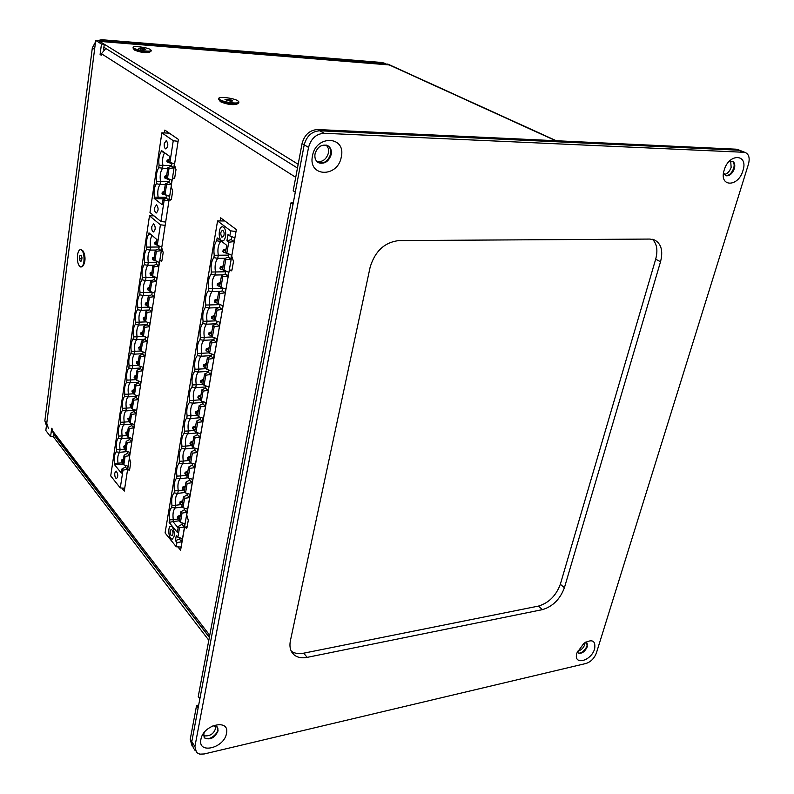 <?xml version="1.0" encoding="UTF-8"?>
<svg xmlns="http://www.w3.org/2000/svg" width="794" height="794" viewBox="0 0 794 794"><rect width="100%" height="100%" fill="white"/><g stroke="black" fill="none" stroke-linecap="round" stroke-linejoin="round"><path stroke-width="1.19" d="M53.486 433.981L53.158 436.511L208.812 640.272M298.167 164.289L99.667 41.387L389.834 64.989M134.285 49.774L134.861 50.25C140.667 52.444 145.55 53.119 149.49 52.275M220.067 101.235L220.891 101.92C227.451 104.52 232.811 105.255 236.949 104.113M53.466 434.11L209.348 637.433M297.472 168.04L103.885 47.243M556.316 140.746L389.606 64.89L349.261 61.475L347.851 60.82L347.742 61.356M347.851 60.82L388.395 64.334M153.063 45.089L98.516 40.683L99.667 41.387L154.274 45.784L153.063 45.089M83.142 265.782C85.583 261.444 85.643 256.621 83.33 251.301L82.844 250.755M53.158 436.511L50.578 436.74L51.679 428.284L52.642 429.534L52.483 430.745L209.745 635.349M295.725 177.32L101.453 53.744L101.265 55.243L100.104 54.508L101.463 44.027L104.282 44.246L98.516 40.683L95.727 40.454L101.463 44.027M50.578 436.74L45.824 430.487L95.727 40.454M164.408 132.935L164.834 130.087L178.392 139.387L174.462 164.904L176 169.588L174.759 177.608L173.965 178.759L173.032 178.154L172.248 179.305L171.157 186.362L172.675 191.066L171.454 198.986L170.69 200.108L169.737 199.473L168.973 200.594L161.708 247.788L163.187 252.512L162.006 260.174L161.281 261.216L160.309 260.501L159.594 261.534L129.382 457.92L130.712 462.733L129.67 469.512L129.104 470.306L128.062 469.304L127.506 470.098L124.281 491.089L121.849 488.042M151.991 215.839L152.2 214.39M220.117 220.94L220.653 217.824L236.354 229.585L231.729 256.144L233.496 261.365L232.027 269.771L231.153 270.903L229.982 270.099L229.109 271.23L186.729 514.909L188.287 520.239L187.027 527.454L186.382 528.268L185.111 527.077L184.476 527.881L180.595 550.222L177.876 546.858M209.378 637.254L53.565 434.06L52.483 430.745M101.453 53.744L105.791 48.434M101.344 54.597L100.104 54.508M104.282 44.246L103.567 49.714M223.432 219.908L223.253 220.96M167.564 131.953L167.395 133.064M290.922 202.907L293.016 204.306L199.86 698.78L198.252 696.527L290.922 202.907L293.274 202.936M743.909 152.289L745.427 152.587C749 154.364 750.002 158.254 748.434 164.239L596.383 653.015C594.299 658.365 590.855 661.849 586.041 663.466L204.257 753.963L199.82 754.151L196.485 752.523L194.927 746.41L308.548 147.406C311.03 138.533 316.24 133.819 324.17 133.273L743.909 152.289L738.718 150.215L319.774 130.782C311.863 131.318 306.673 136.002 304.211 144.836C306.673 136.002 311.863 131.318 319.774 130.782L738.718 150.215L736.127 149.183L737.934 149.6M194.927 746.41L191.771 741.755L193.339 747.869L191.771 741.755L304.211 144.836L308.548 147.406M303.655 653.184L538.441 606.09L542.441 609.633L307.189 657.363L303.655 653.184C298.683 654.127 294.554 653.462 291.269 651.179M560.336 584.275L655.665 259.231L660.529 261.732L564.405 587.729L560.336 584.275C556.078 595.708 548.773 602.974 538.441 606.09M652.47 239.302C656.946 243.798 658.018 250.438 655.665 259.231M204.127 737.239L204.376 737.497C208.653 742.152 220.792 732.286 217.288 727.026C220.792 732.286 208.653 742.152 204.376 737.497L204.127 737.239M317.928 162.333L318.196 162.462C326.542 166.978 335.892 150.374 327.664 145.61C330.264 147.495 331.267 150.344 330.651 154.145C328.279 161.182 324.121 163.961 318.196 162.462L317.928 162.333M725.319 175.534C730.937 177.618 737.596 163.723 732.177 161.192C734.132 162.522 734.639 164.934 733.706 168.437C731.681 173.509 728.892 175.871 725.319 175.534M577.734 652.628C581.337 655.387 589.684 645.681 586.508 642.425C589.684 645.681 581.337 655.387 577.734 652.628M307.189 657.363C301.849 658.385 297.502 657.571 294.167 654.911C290.455 651.646 289.205 646.921 290.396 640.738L370.123 267.25C374.996 251.182 384.574 242.299 398.846 240.582L649.929 239.063L654.544 239.957C661.263 243.639 663.268 250.904 660.529 261.732M542.441 609.633C552.793 606.497 560.117 599.192 564.405 587.729M226.469 733.527C224.186 748.246 197.498 754.598 200.902 739.413C203.244 724.376 230.171 718.401 226.469 733.527M341.291 156.934C337.907 177.906 307.824 177.251 312.459 155.952C315.962 134.444 346.323 135.873 341.291 156.934M742.916 170.71C738.182 187.583 718.59 187.156 724.188 170.075C729.021 152.855 748.692 153.778 742.916 170.71M594.646 648.807C591.163 661.432 572.673 665.838 576.97 652.876L583.908 643.289C592.195 638.694 595.778 640.53 594.646 648.807M204.247 732.485L203.75 734.083L204.773 738.073C210.39 740.236 214.837 737.815 218.092 730.817L217.05 726.778L212.951 725.736M315.029 153.897C314.414 158.105 315.655 161.073 318.731 162.79C324.667 164.289 328.825 161.51 331.207 154.473C331.842 150.215 330.582 147.227 327.436 145.5C321.51 144.061 317.372 146.86 315.029 153.897M723.542 172.933L725.746 175.732C729.358 176.268 732.227 173.936 734.341 168.705C735.333 164.894 734.678 162.413 732.405 161.271L728.902 161.698M577.317 651.874L578.181 653.035C581.804 653.958 584.85 651.824 587.342 646.624L586.558 642.455L585.724 642.098M302.057 143.565L293.194 190.788L295.299 192.158L304.211 144.836L302.057 143.565C304.509 134.742 309.69 130.077 317.58 129.541L736.127 149.183M316.945 161.51C322.582 162.234 326.423 159.346 328.468 152.875L328.388 148.557L326.473 145.143M724.257 174.561C727.354 173.856 729.656 171.464 731.145 167.375L730.688 161.103M190.203 739.442L196.575 705.499L198.172 707.772L191.771 741.755L190.203 739.442L192.098 746.032M196.575 705.499L198.679 705.052M577.566 651.259C581.952 649.968 584.483 647.031 585.148 642.435M203.681 735.83C210.589 736.514 214.747 733.289 216.147 726.153M153.996 215.849L149.49 215.819L160.418 224.801L157.291 245.316L156.17 244.363L156.904 239.56L148.994 232.86L148.815 234.041C146.771 237.217 146.116 241.575 146.86 247.103L150.592 247.073L150.135 250.09L146.513 249.435C144.478 252.552 143.833 256.869 144.568 262.387L144.23 264.7C142.215 267.757 141.57 272.034 142.305 277.543L141.957 279.835C139.962 282.833 139.327 287.071 140.052 292.569L143.744 292.51L143.297 295.447L139.714 294.842C137.729 297.78 137.104 301.988 137.828 307.467L141.501 307.397L141.064 310.315L137.491 309.72C135.516 312.598 134.891 316.766 135.615 322.245L139.278 322.156L138.841 325.054L135.278 324.478C133.323 327.297 132.707 331.435 133.422 336.894L133.094 339.107C131.149 341.867 130.534 345.976 131.248 351.424L134.881 351.305L134.454 354.154L130.921 353.618C128.995 356.317 128.39 360.387 129.094 365.826L128.767 368.009C126.851 370.649 126.256 374.689 126.951 380.108L130.563 379.979L130.137 382.777L126.633 382.271C124.737 384.862 124.132 388.871 124.837 394.281L128.43 394.142L128.013 396.921L124.509 396.424C122.633 398.965 122.038 402.935 122.733 408.334L122.415 410.458C120.549 412.949 119.954 416.88 120.638 422.269L124.211 422.11L123.804 424.84L120.331 424.383C118.475 426.815 117.889 430.715 118.574 436.095L122.127 435.926L121.72 438.635L118.256 438.189C116.42 440.571 115.845 444.442 116.52 449.811L120.063 449.632L119.656 452.312L116.212 451.885C114.386 454.218 113.81 458.059 114.485 463.408L118.018 463.22L117.82 464.55L123.11 464.014M157.291 245.316L161.619 246.964L161.043 250.676L156.378 251.291L155.267 250.328L158.86 248.8L161.043 250.676M151.823 226.498C151.575 229.446 152.091 231.262 153.371 231.967C155.733 229.714 155.813 227.005 153.619 223.819L151.823 226.498M150.82 234.409L148.815 234.041M155.257 242.964L155.038 244.373L154.632 242.438L156.418 242.785M154.632 242.438L156.597 241.614M165.162 225.357L160.418 224.801M148.091 290.108L147.694 288.172L147.486 289.542L149.163 290.455M149.451 288.55L148.299 288.728M156.805 262.219L148.289 262.348L147.843 265.345L144.23 264.7M154.125 265.236L147.843 265.345C145.848 268.164 145.242 272.213 146.007 277.493L145.56 280.461L141.957 279.835M158.671 266.139L154.016 266.764L152.914 265.782L156.497 264.233L158.671 266.139L159.237 262.467L153.818 259.866L155.267 250.328M158.86 248.8L159.276 246.071M156.378 251.291L154.919 260.839M151.972 235.381C150.324 238.478 149.858 242.369 150.592 247.073L159.137 247.003M151.753 273.424L149.987 273.057L151.942 272.203M154.304 260.293L152.706 259.747L152.299 257.812L154.254 256.968M154.076 258.169L152.914 258.348M155.922 250.041L150.135 250.09C148.131 252.978 147.515 257.058 148.289 262.348L144.568 262.387M155.038 244.373L156.974 245.048M144.905 318.404L143.168 318.017L145.103 317.124M146.86 247.103L146.513 249.435M142.305 277.543L154.502 277.305M152.706 259.747L152.299 257.812M152.339 280.302L145.56 280.461C143.585 283.22 142.98 287.239 143.744 292.51L152.21 292.271M150.552 295.239L143.297 295.447C141.342 298.157 140.746 302.137 141.501 307.397L149.312 307.119M147.694 288.172L149.639 287.299M150.602 273.602L150.394 274.992L149.987 273.057M150.394 274.992L151.684 275.429M146.88 305.432L145.223 304.519L145.421 303.159L147.366 302.276M148.766 310.037L141.064 310.315C139.119 312.955 138.523 316.905 139.278 322.156L146.324 321.868M147.168 303.536L145.421 303.159M140.052 292.569L139.714 294.842M145.818 305.094L146.027 303.725M138.722 347.355L139.109 349.291L138.722 347.355L140.637 346.442M144.617 320.29L143.565 319.952L143.774 318.593M143.565 319.952L143.168 318.017M141.332 334.681L140.935 332.746L140.737 334.085L142.384 335.008M142.662 333.152L141.53 333.341M140.935 332.746L142.86 331.842M135.615 322.245L135.278 324.478M140.439 347.762L139.307 347.961M139.109 349.291L140.161 349.618M142.801 353.697L134.454 354.154C132.558 356.635 131.973 360.486 132.717 365.706L132.29 368.525L128.767 368.009M140.885 350.988L134.881 351.305C134.136 346.085 134.722 342.204 136.637 339.663L133.094 339.107M133.422 336.894L137.074 336.795L136.637 339.663L145.014 339.256M140.607 368.019L132.29 368.525C130.405 370.957 129.829 374.778 130.563 379.979L136.002 379.621M138.434 365.359L129.094 365.826M138.434 382.222L130.137 382.777C128.271 385.159 127.695 388.941 128.43 394.142L133.62 393.764M132.022 424.135L123.804 424.84C121.968 427.063 121.413 430.765 122.127 435.926L127.09 435.479M161.668 248.294L159.703 261.087M129.343 458.376L127.606 469.72M129.918 437.881L121.72 438.635C119.904 440.809 119.358 444.471 120.063 449.632L125.015 449.156M149.49 215.819L110.713 475.914L120.291 487.933L124.718 488.25M154.155 279.538L156.309 281.483L151.684 282.108L150.245 291.497L149.153 290.485L150.582 281.106L154.155 279.538L154.552 276.977M151.684 282.108L150.582 281.106M156.309 281.483L156.865 277.84L151.475 275.24L152.914 265.782M156.497 264.233L156.904 261.593M154.016 266.764L152.577 276.233M153.967 296.688L149.361 297.313L148.27 296.301L151.833 294.703L153.967 296.688L154.522 293.075L150.245 291.497M144.776 327.346L143.704 326.294L147.247 324.647L149.351 326.701L144.776 327.346L143.386 336.497L137.074 336.795C136.32 331.555 136.915 327.644 138.841 325.054L147.098 324.696M149.361 297.313L147.942 306.623L146.86 305.591L148.27 296.301M151.654 311.754L147.059 312.399L145.977 311.357L149.53 309.739L151.654 311.754L152.2 308.181L147.942 306.623M151.833 294.703L152.22 292.222M137.828 307.467L137.491 309.72M147.059 312.399L145.649 321.62L144.577 320.578L145.977 311.357M149.351 326.701L149.897 323.158L145.649 321.62M149.53 309.739L149.897 307.338M147.069 341.519L142.523 342.174L141.451 341.092L144.984 339.435L147.069 341.519L147.615 338.006L142.315 335.425L143.704 326.294M147.247 324.647L147.605 322.324M142.523 342.174L141.133 351.246L140.081 350.154L141.451 341.092M144.816 356.218L140.28 356.863L139.218 355.772L142.741 354.094L144.816 356.218L145.352 352.725L141.133 351.246M144.984 339.435L145.332 337.192M131.248 351.424L130.921 353.618M140.28 356.863L138.91 365.865L137.858 364.764L139.218 355.772M142.573 370.788L138.057 371.443L137.005 370.332L140.518 368.624L142.573 370.788L143.109 367.324L138.91 365.865M142.741 354.094L143.079 351.921M136.528 361.846L136.905 363.771L136.528 361.846L138.444 360.913M136.905 363.771L137.958 364.099M138.235 362.263L137.114 362.461M140.518 368.624L140.836 366.54M134.732 378.143L134.345 376.207L134.146 377.517L135.774 378.45M138.057 371.443L136.697 380.356L140.875 381.805L140.349 385.239L135.853 385.894L134.504 394.737L138.672 396.156L138.146 399.561L133.67 400.226L132.628 399.084L136.121 397.337L136.419 395.392M136.121 397.337L138.146 399.561M136.052 376.634L134.93 376.832M134.345 376.207L136.25 375.274M136.697 380.356L135.655 379.244L137.005 370.332M135.853 385.894L134.811 384.772L138.315 383.045L138.622 381.021M138.315 383.045L140.349 385.239M134.504 394.737L133.461 393.606L134.811 384.772M136.28 396.305L128.013 396.921C126.157 399.243 125.591 402.995 126.315 408.185L125.899 410.935L122.415 410.458M133.878 390.896L132.181 390.459L134.087 389.507M126.951 380.108L126.633 382.271M122.733 408.334L131.308 407.788M133.67 400.226L132.33 408.989L136.479 410.399L135.963 413.763L131.496 414.438L130.474 413.277L133.948 411.51L134.236 409.635M133.948 411.51L135.963 413.763M132.33 408.989L131.298 407.838L132.628 399.084M132.757 391.095L132.568 392.385L131.993 391.76L132.181 390.459M132.568 392.385L133.6 392.693M131.457 406.816L130.415 406.518L130.037 404.593L131.943 403.63M131.725 405.029L130.613 405.228M125.442 467.061L127.397 469.433L123.01 470.117L122.008 468.897L125.442 467.061L125.69 465.463M127.219 442.506L126.206 441.315L129.66 439.519L131.645 441.831L127.219 442.506L125.909 451.061L130.018 452.401L129.511 455.687L125.105 456.371L124.102 455.161L127.546 453.344L127.804 451.677M129.66 439.519L129.928 437.782M131.794 425.574L133.799 427.857L129.353 428.532L128.33 427.351L131.794 425.574L132.072 423.768M124.837 394.281L124.509 396.424M129.194 421.693L124.211 422.11C123.497 416.939 124.053 413.208 125.899 410.935L134.136 410.28M127.546 453.344L129.511 455.687M129.323 420.83L128.291 420.532L127.913 418.607L129.809 417.634M129.591 419.053L128.489 419.252M130.415 406.518L130.037 404.593M131.496 414.438L130.176 423.133L129.154 421.961L130.474 413.277M133.799 427.857L134.305 424.512L130.176 423.133M127.437 451.558L119.656 452.312C117.859 454.436 117.314 458.078 118.018 463.22L122.951 462.713M131.645 441.831L132.161 438.516L128.032 437.157L127.02 435.966L128.33 427.351M127.477 432.958L125.809 432.502L127.695 431.519M118.574 436.095L118.256 438.189M120.638 422.269L120.331 424.383M125.909 451.061L124.906 449.861L126.206 441.315M128.291 420.532L127.913 418.607M129.353 428.532L128.032 437.157M125.383 446.754L123.715 446.288L125.601 445.295M125.115 448.501L124.092 448.213L124.281 446.953M127.209 434.715L126.177 434.427L126.375 433.167M126.177 434.427L125.809 432.502M114.793 473.026C114.604 475.963 115.14 477.839 116.42 478.653C118.326 476.559 118.227 474.038 116.132 471.07L114.793 473.026M116.52 449.811L116.212 451.885M123.01 470.117L120.291 487.933M114.485 463.408L114.336 464.44L121.373 473.105L122.008 468.897M125.105 456.371L123.804 464.857L122.812 463.636L124.102 455.161M127.397 469.433L127.903 466.167L123.804 464.857M123.715 446.288L124.092 448.213M123.298 460.431L122.197 460.639L121.641 459.964L123.517 458.962M123.03 462.168L122.008 461.88L122.197 460.639M122.008 461.88L121.641 459.964M114.336 464.44L117.82 464.55M169.291 133.144L161.867 132.826L173.251 140.707L169.966 162.194L168.804 161.351L169.569 156.319L161.331 150.413L161.152 151.644C159.018 155.158 158.334 159.713 159.098 165.311L162.909 165.351L162.433 168.507C160.348 171.712 159.703 175.99 160.497 181.33L160.031 184.456L156.349 183.722C154.244 187.106 153.579 191.582 154.334 197.16L158.115 197.17L157.877 198.718L154.155 198.361L162.204 204.723L162.949 199.82L166.581 198.371L167.048 195.364M169.966 162.194L174.382 163.981L173.787 167.862L169.013 168.447L167.852 167.594L171.514 166.204L172 163.018M164.279 143.516C164.021 146.463 164.527 148.27 165.807 148.935C168.308 146.612 168.467 143.823 166.254 140.558L164.279 143.516M171.514 166.204L173.787 167.862M163.822 152.2L161.152 151.644M171.951 163.336L170.77 163.306L170.879 162.562M169.102 159.395L167.107 160.15L168.943 160.448M169.082 200.128L171.117 186.888M172.358 178.829L174.422 165.43M178.084 141.352L173.251 140.707M159.098 165.311L158.74 167.752C156.617 171.206 155.942 175.722 156.706 181.31L156.349 183.722M156.706 181.31L169.162 181.508M169.013 168.447L167.494 178.452L171.881 180.208L171.296 184.059L166.542 184.655L165.033 194.56L163.892 193.676L165.39 183.781L169.033 182.352L169.509 179.255M169.033 182.352L171.296 184.059M167.494 178.452L166.333 177.588L167.852 167.594M164.606 152.756C162.691 156.1 162.125 160.299 162.909 165.351L171.603 165.589M167.693 168.646L158.74 167.752M165.092 178.184L165.311 176.715L164.676 176.238L164.447 177.697L165.092 178.184L168.308 179.375L168.397 178.819M169.489 179.394L168.308 179.375M166.492 176.546L165.311 176.715M164.676 176.238L166.661 175.474M167.107 160.15L166.889 161.619L167.534 162.095L167.762 160.616M167.534 162.095L170.77 163.306M165.271 184.565L160.031 184.456C157.956 187.602 157.321 191.84 158.115 197.17L166.75 197.289M165.033 194.56L169.41 196.297L168.824 200.108L164.09 200.713L160.924 221.506L149.977 212.574L161.867 132.826M164.09 200.713L162.949 199.82M154.155 198.361L154.334 197.16M154.661 207.581C154.413 210.529 154.929 212.345 156.21 213.03C158.602 210.767 158.701 208.038 156.507 204.842L154.661 207.581M165.936 194.917L162.036 193.637L162.254 192.188L164.229 191.414M165.351 198.818L157.877 198.718M164.06 192.505L162.889 192.684L162.671 194.133M162.889 192.684L162.254 192.188M165.877 195.294L166.929 195.314M160.924 221.506L165.668 222.072M166.581 198.371L168.824 200.108M166.542 184.655L165.39 183.781M179.652 518.998L177.965 518.561L178.213 517.132L180.04 516.765M180.317 515.177L177.568 516.368L178.213 517.132M177.568 516.368L177.32 517.787L177.965 518.561M178.392 526.362L179.523 527.732L184.248 527.037L181.985 524.328L178.392 526.362L177.35 532.407L169.122 522.383L172.983 521.608L173.31 519.713C172.506 514.036 173.171 510.115 175.305 507.922L175.762 505.242L182.154 504.458L180.466 504.001L180.704 502.562L182.541 502.205M182.819 500.627L180.059 501.808L180.704 502.562M180.059 501.808L179.811 503.237L180.466 504.001M184.684 489.779L182.977 489.322L183.225 487.863L185.071 487.506M185.339 485.948L182.57 487.119L183.225 487.863M182.57 487.119L182.322 488.568L182.977 489.322M187.225 474.971L185.518 474.504L185.766 473.035L187.622 472.678M187.89 471.14L185.111 472.291L185.766 473.035M185.111 472.291L184.863 473.76L185.518 474.504M189.796 460.034L188.079 459.557L188.337 458.078L190.193 457.721M190.451 456.203L187.672 457.344L188.337 458.078M187.672 457.344L187.414 458.823L188.079 459.557M192.386 444.958L190.669 444.471L190.927 442.983L192.793 442.625M193.051 441.127L190.252 442.258L190.927 442.983M190.252 442.258L189.994 443.747L190.669 444.471M195.006 429.752L193.279 429.246L193.538 427.748L195.403 427.4M195.661 425.912L192.863 427.033L193.538 427.748M192.863 427.033L192.605 428.532L193.279 429.246M197.646 414.399L195.91 413.892L196.168 412.374L198.053 412.026M198.302 410.567L195.493 411.669L196.168 412.374M195.493 411.669L195.225 413.188L195.91 413.892M200.306 398.916L198.569 398.389L198.828 396.861L200.713 396.514M200.961 395.075L198.143 396.166L198.828 396.861M198.143 396.166L197.885 397.705L198.569 398.389M202.996 383.284L201.249 382.748L201.517 381.209L203.413 380.872M203.453 379.423L200.822 380.524L201.517 381.209M200.822 380.524L200.554 382.073L201.249 382.748M205.706 367.513L203.959 366.967L204.227 365.409L206.122 365.071M206.172 363.652L203.522 364.734L204.227 365.409M203.522 364.734L203.254 366.302L203.959 366.967M208.445 351.593L206.688 351.037L206.956 349.459L208.872 349.132M209.1 347.752L206.251 348.804L206.956 349.459M206.251 348.804L205.983 350.382L206.688 351.037M211.204 335.534L209.437 334.959L209.715 333.371L211.631 333.043M211.869 331.694L209.001 332.726L209.715 333.371M209.001 332.726L208.733 334.314L209.437 334.959M213.993 319.317L212.226 318.731L212.494 317.124L214.43 316.806M214.499 315.456L211.78 316.498L212.494 317.124M211.78 316.498L211.512 318.096L212.226 318.731M222.856 288.053L222.389 290.723L218.628 292.391L216.802 302.98L215.035 302.355L215.313 300.728L217.248 300.41M217.318 299.09L214.588 300.112L215.313 300.728M214.588 300.112L214.311 301.73L215.035 302.355M219.948 286.525L217.864 285.82L218.152 284.183L220.087 283.865M220.176 282.565L217.417 283.577L218.152 284.183M217.417 283.577L217.139 285.205L217.864 285.82M223.233 269.99L220.732 269.126L221.01 267.479L222.965 267.161M223.054 265.891L220.275 266.883L221.01 267.479M220.275 266.883L219.998 268.531L220.732 269.126M179.662 537.776L179.434 539.086L175.414 540.605L176.973 542.53L176.238 546.758L165.073 532.913L217.566 220.94L230.697 230.865L229.823 235.937L234.528 237.694L233.843 241.624L231.233 239.619L231.739 236.652M228.712 254.179L228.215 257.038L230.806 259.092L231.481 255.192L225.496 252.442L226.717 245.316L217.179 237.892L216.702 240.751L220.623 241.485L220.762 240.681M229.823 235.937L227.997 234.538L226.915 240.81L228.741 242.22L233.843 241.624M208.445 371.374L198.421 372.019L194.619 371.453L194.987 369.25C194.173 363.205 194.937 358.67 197.289 355.643L197.666 353.409C196.843 347.355 197.617 342.78 199.989 339.683L200.366 337.43C199.532 331.366 200.316 326.741 202.708 323.575L203.095 321.302C202.252 315.218 203.046 310.553 205.457 307.318L205.845 305.025C205.001 298.931 205.795 294.227 208.227 290.912L208.614 288.599C207.77 282.485 208.574 277.731 211.025 274.347L211.422 272.014C210.559 265.881 211.373 261.087 213.844 257.633L214.251 255.271C213.388 249.127 214.201 244.284 216.702 240.751M203.066 384.316L196.257 384.792C195.403 379.006 196.128 374.748 198.421 372.019L198.917 369.121L194.987 369.25M221.794 241.475L220.623 241.485C218.161 244.76 217.387 249.346 218.29 255.241L214.251 255.271M223.64 236.453L221.883 237.188C220.226 233.962 220.474 231.65 222.598 230.24C224.196 231.431 224.543 233.496 223.64 236.453M236.017 231.481L181.022 547.056L176.238 546.758M231.233 239.619L226.915 240.81M222.409 226.806C218.31 226.498 218.092 240.304 222.181 240.79L222.499 240.82M217.566 220.94L224.831 220.96M230.697 230.865L235.887 231.481M228.553 255.112L218.29 255.241L217.755 258.338L213.844 257.633M223.541 227.233L222.717 226.836C218.439 225.655 217.854 240.245 222.151 240.79C225.903 241.932 227.183 229.595 223.541 227.233M228.215 257.038L224.424 258.655L222.568 269.454L228.533 272.203L227.858 276.054L222.806 276.669L220.96 287.368L219.67 286.297L221.516 275.607L222.806 276.669M225.367 258.239L217.755 258.338C215.313 261.544 214.549 266.089 215.442 271.965L211.422 272.014M230.806 259.092L225.724 259.698L223.868 270.506M224.424 258.655L225.724 259.698M225.764 271.191L225.288 273.96L227.858 276.054M225.675 271.766L215.442 271.965L214.916 275.042L211.025 274.347M222.816 288.262L212.623 288.54C211.73 282.664 212.494 278.168 214.916 275.042L223.134 274.863M220.921 291.329L212.107 291.577L212.623 288.54L208.614 288.599M222.389 290.723L224.94 292.857L225.605 289.036L220.96 287.368M225.288 273.96L221.516 275.607M219.581 304.618L209.834 304.956C208.951 299.1 209.705 294.643 212.107 291.577L208.227 290.912M215.839 320.845L207.065 321.213C206.192 315.377 206.936 310.96 209.318 307.973L209.834 304.956L205.845 305.025M216.802 302.98L222.707 305.72L222.042 309.501L217.03 310.126L215.224 320.627L213.963 319.516L215.77 309.025L217.03 310.126M218.628 292.391L219.908 293.472L218.072 304.082M219.968 304.747L219.521 307.318L222.042 309.501M224.94 292.857L219.908 293.472M215.77 309.025L219.521 307.318M218.697 307.635L209.318 307.973L205.457 307.318M217.099 321.292L216.673 323.763L206.559 324.2L207.065 321.213L203.095 321.302M219.184 325.997L214.191 326.622L212.931 325.49L216.673 323.763L219.184 325.997L219.829 322.245L215.224 320.627M212.931 325.49L211.144 335.882L212.395 337.023L216.99 338.611L216.345 342.323L211.373 342.958L209.596 353.27L208.356 352.109L210.122 341.807L211.373 342.958M212.296 336.934L204.326 337.331C203.453 331.505 204.197 327.128 206.559 324.2L202.708 323.575M214.271 337.678L213.854 340.06L216.345 342.323M195.155 448.203L194.848 449.98L191.195 451.905L189.538 461.562L190.709 462.852L195.155 464.232L194.56 467.686L189.756 468.361L188.109 477.948L186.937 476.628L188.585 467.061L189.756 468.361M208.683 369.984L208.296 372.188L210.747 374.54L211.383 370.897L206.827 369.359L205.596 368.178L207.343 357.975L208.584 359.146L206.827 369.359M184.764 508.259L184.516 509.718L186.788 512.398L187.374 509.033L182.967 507.723L181.826 506.374L183.444 496.975L184.595 498.314L182.967 507.723M213.904 339.782L203.82 340.289L204.326 337.331L200.366 337.43M214.191 326.622L212.395 337.023M211.462 353.906L211.065 356.198L213.526 358.511L214.172 354.829L209.596 353.27M210.747 374.54L205.825 375.185L204.078 385.308L202.857 384.098L204.594 373.994L205.825 375.185M204.594 373.994L208.296 372.188M209.169 352.873L201.607 353.3C200.743 347.484 201.478 343.147 203.82 340.289L199.989 339.683M211.164 355.652L201.11 356.228L201.607 353.3L197.666 353.409M210.122 341.807L213.854 340.06M206.093 368.664L198.917 369.121C198.063 363.315 198.788 359.017 201.11 356.228L197.289 355.643M211.065 356.198L207.343 357.975M213.526 358.511L208.584 359.146M207.988 390.42L203.085 391.075L201.348 401.099L200.138 399.878L201.865 389.864L205.557 388.038L207.988 390.42L208.614 386.807L204.078 385.308M200.495 417.346L200.157 419.292L202.539 421.753L203.155 418.21L198.659 416.751L200.366 406.816L205.249 406.161L205.874 402.578L201.348 401.099M205.745 386.956L195.761 387.671L196.257 384.792L192.337 384.931C191.533 378.907 192.287 374.411 194.619 371.453M197.815 432.839L197.488 434.705L193.825 436.601L192.148 446.347L193.329 447.627L195.016 437.871L199.85 437.206L200.465 433.693L195.979 432.264L194.788 431.003L196.475 421.167L197.676 422.418L195.979 432.264M197.488 434.705L199.85 437.206M193.825 436.601L195.016 437.871M186.788 512.398L182.044 513.083L180.437 522.412L184.823 523.703L184.248 527.037M182.044 513.083L180.903 511.733L184.516 509.718M189.915 478.494L189.637 480.122L186.004 482.087L184.377 491.565L185.528 492.905L187.166 483.407L191.94 482.722L192.535 479.308L188.109 477.948M180.903 511.733L179.305 521.053L180.437 522.412M192.525 463.418L192.227 465.115L194.56 467.686M189.637 480.122L191.94 482.722M179.523 527.732L177.876 537.26L182.243 538.531L181.677 541.826L176.973 542.53M177.876 537.26L176.318 535.345L175.414 540.605M179.434 539.086L181.677 541.826M228.741 242.22L226.796 253.475M202.539 421.753L197.676 422.418M194.848 449.98L197.19 452.52L197.795 449.027L193.329 447.627M197.19 452.52L192.376 453.185L190.709 462.852M183.444 496.975L187.066 494.99L189.349 497.63L189.945 494.235L185.528 492.905M189.349 497.63L184.595 498.314M182.223 522.938L181.985 524.328M187.324 493.441L187.066 494.99M188.585 467.061L192.227 465.115M196.475 421.167L200.157 419.292M198.659 416.751L197.448 415.51L199.155 405.585L202.847 403.729L205.249 406.161M203.195 401.704L202.847 403.729M205.924 385.914L205.557 388.038M197.508 415.173L187.116 415.887C186.312 409.893 187.056 405.476 189.349 402.647L189.716 400.484C188.912 394.469 189.657 390.023 191.969 387.125L192.337 384.931M200.425 417.704L190.51 418.547L190.997 415.719C190.153 409.952 190.868 405.774 193.121 403.183L193.607 400.325L189.716 400.484M194.897 430.388L188.396 430.973C187.563 425.227 188.267 421.088 190.51 418.547L186.749 418.041L187.116 415.887M192.297 445.464L185.826 446.099C185.002 440.362 185.697 436.253 187.92 433.782L184.168 433.286L184.536 431.152C183.742 425.177 184.476 420.8 186.749 418.041M194.451 447.975L185.349 448.878L185.826 446.099L181.975 446.288C181.191 440.323 181.915 435.985 184.168 433.286M197.805 432.869L187.92 433.782L188.396 430.973L184.536 431.152M189.726 460.411L183.275 461.076C182.451 455.359 183.146 451.29 185.349 448.878L181.618 448.402L181.975 446.288M184.655 489.908L178.243 490.652C177.439 484.955 178.114 480.956 180.288 478.663L176.586 478.216L176.933 476.142C176.149 470.207 176.873 465.949 179.087 463.378L179.444 461.284C178.66 455.329 179.384 451.042 181.618 448.402M185.171 492.488L177.787 493.362L178.243 490.652L174.442 490.881C173.668 484.955 174.382 480.737 176.586 478.216M187.185 475.219L180.754 475.934C179.93 470.217 180.625 466.187 182.809 463.835L179.087 463.378M187.98 477.799L180.288 478.663L180.754 475.934L176.933 476.142M191.066 462.962L182.809 463.835L183.275 461.076L179.444 461.284M179.365 518.929L169.529 519.951C168.765 514.065 169.469 509.917 171.633 507.515L171.97 505.48L175.762 505.242C174.958 499.565 175.633 495.595 177.787 493.362L174.094 492.935L174.442 490.881M171.97 505.48C171.206 499.575 171.911 495.396 174.094 492.935M169.529 519.951L169.122 522.383M172.497 527.147L171.246 526.263C167.574 525.162 168.229 538.59 171.881 539.096C174.968 537.161 175.166 533.171 172.497 527.147M203.075 402.399L193.121 403.183L189.349 402.647M200.148 399.819L193.607 400.325C192.763 394.549 193.478 390.33 195.761 387.671L191.969 387.125M186.004 482.087L187.166 483.407M170.829 526.243C167.514 526.392 168.546 538.669 171.911 539.086L172.328 539.116M171.097 535.503C169.727 532.407 169.837 530.372 171.425 529.38C172.993 530.749 173.38 532.784 172.596 535.484L171.097 535.503M178.134 527.841L172.983 521.608L179.355 520.775M182.392 507.048L175.305 507.922L171.633 507.515M191.195 451.905L192.376 453.185M199.155 405.585L200.366 406.816M201.865 389.864L203.085 391.075M226.449 253.197L223.62 252.284L223.898 250.616L225.863 250.309M225.953 249.058L223.164 250.031L223.898 250.616M223.164 250.031L222.876 251.698L223.62 252.284M81.375 249.604L80.829 249.604C83.34 251.103 84.372 255.043 83.936 261.454C83.33 265.226 82.229 267.072 80.611 266.973C78.11 265.474 77.068 261.544 77.504 255.172C78.1 251.38 79.201 249.534 80.829 249.604L82.775 250.676C84.362 253.296 84.928 256.889 84.482 261.444L82.576 266.476L81.177 266.973M81.117 255.162L81.99 257.772L81.574 260.908L80.293 261.424L79.43 258.814L79.837 255.688L81.117 255.162M79.837 255.688L81.286 255.668M79.43 258.814L81.851 258.775M238.895 102.118L238.686 102.932C237.694 104.798 223.64 102.883 219.789 100.352L218.707 99.002M230.945 99.855L232.731 100.907L230.657 101.265L224.99 99.508L230.945 99.855L230.717 101.255M227.084 99.161L226.846 100.58M219.888 99.687L218.787 98.506C218.3 96.203 233.496 97.999 237.763 100.729L238.925 101.94C239.52 104.252 224.097 102.446 219.888 99.687M151.207 50.429L151.019 51.193C150.126 52.692 136.896 50.876 133.799 48.811L133.045 47.918M144.22 48.662L145.639 49.496L143.595 49.704L138.712 48.226L144.22 48.662L144.081 49.655M140.766 48.027L140.607 49.159M133.878 48.206L133.114 47.382C132.777 45.536 146.999 47.303 150.413 49.516L151.217 50.359C151.644 52.215 137.233 50.439 133.878 48.206M95.538 41.884L92.322 47.938L44.861 420.83L46.439 425.713M48.374 428.224L46.747 423.291L44.861 420.83M92.322 47.938L94.585 49.377L46.747 423.291M384.018 63.034L386.529 64.175M385.011 63.818L104.093 41.129L101.801 39.73L97.444 40.593M382.152 62.508L101.801 39.73M555.681 140.717L387.154 63.986M230.22 270.218L231.917 270.188M230.915 270.784L231.57 270.764M185.439 527.305L187.086 527.087M186.054 528.04L186.878 527.921M128.32 469.492L129.69 469.343M128.846 470.127L129.501 470.058M160.507 260.601L161.907 260.581M161.083 261.107L161.619 261.097M169.916 199.562L171.296 199.582M173.201 178.233L174.571 178.263M324.17 133.273L317.58 129.541M389.606 64.89L388.167 64.225M229.982 270.099L231.957 270.059M185.111 527.077L187.136 526.809M128.062 469.304L129.72 469.135M160.309 260.501L161.936 260.472M169.737 199.473L171.325 199.493M173.032 178.154L174.611 178.193M737.646 149.48L745.427 152.587M193.339 747.869L195.245 750.687M294.167 654.911L291.636 651.884M203.969 736.921L204.773 738.073M317.679 162.155L318.731 162.79M83.33 251.301L82.775 250.676M83.628 265.196L83.102 265.831M236.543 104.391L238.21 103.26M220.117 101.304L218.876 99.627M218.787 98.506L218.678 99.171M149.282 52.424L150.781 51.362M134.345 49.853L133.194 48.345M133.114 47.382L133.035 47.977M383.671 62.875L385.894 63.887"/></g></svg>
